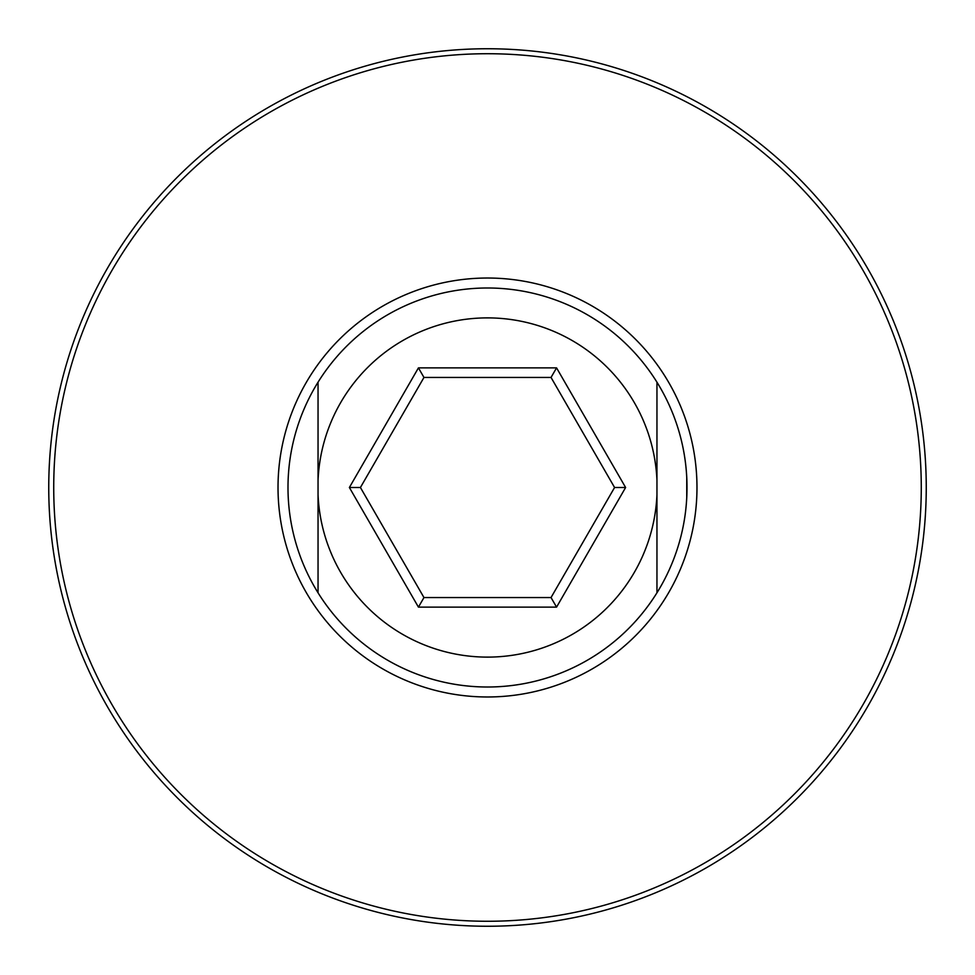<?xml version="1.0" encoding="UTF-8"?>
<svg xmlns="http://www.w3.org/2000/svg" width="975" height="975" viewBox="0 0 975 975"><rect width="100%" height="100%" fill="white"/><g stroke="black" fill="none" stroke-linecap="round" stroke-linejoin="round"><path stroke-width="1.46" d="M656.955 382.2L656.955 480.407L656.955 382.2A199.509 199.509 0 0 0 318.045 382.2L318.045 592.8A199.509 199.509 0 0 0 656.955 592.8L656.955 480.407A169.613 169.613 0 0 0 487.5 317.887A169.613 169.613 0 0 0 318.045 480.407L318.045 382.2A199.509 199.509 0 0 1 656.955 382.2A199.509 199.509 0 0 1 487.5 687.009A199.509 199.509 0 0 0 656.955 592.8L656.955 494.593A169.613 169.613 0 0 1 487.5 657.113A169.613 169.613 0 0 1 318.045 494.593L318.045 592.8A199.509 199.509 0 0 1 318.045 382.2M686.753 497.543L686.753 477.457M318.045 592.8A199.509 199.509 0 0 0 487.5 687.009A199.509 199.509 0 0 1 318.045 592.8M487.5 926.25A438.75 438.75 0 0 0 867.47 268.125A438.75 438.75 0 0 0 107.53 268.125A438.75 438.75 0 0 0 487.5 926.25A438.75 438.75 0 0 0 867.47 268.125A438.75 438.75 0 0 0 107.53 268.125A438.75 438.75 0 0 0 487.5 926.25M625.621 487.5L556.567 607.12L418.433 607.12L349.379 487.5L418.433 367.88L556.567 367.88L625.621 487.5L614.579 487.5L551.033 377.447L423.967 377.447L360.421 487.5L423.967 597.553L551.033 597.553L614.579 487.5M418.433 367.88L423.967 377.447M360.421 487.5L349.379 487.5M423.967 597.553L418.433 607.12M556.567 367.88L551.033 377.447M551.033 597.553L556.567 607.12M487.5 696.979A209.479 209.479 0 0 0 668.911 382.761A209.479 209.479 0 0 0 306.089 382.761A209.479 209.479 0 0 0 487.5 696.979M487.5 921.265A433.765 433.765 0 0 0 863.155 270.611A433.765 433.765 0 0 0 111.845 270.611A433.765 433.765 0 0 0 487.5 921.265"/></g></svg>
